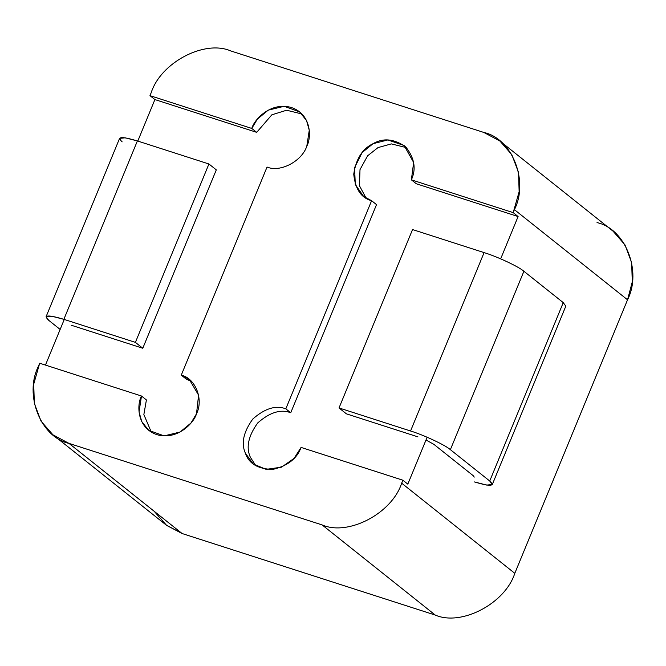 <?xml version="1.0" encoding="UTF-8"?>
<svg xmlns="http://www.w3.org/2000/svg" width="666" height="666" viewBox="0 0 666 666"><rect width="100%" height="100%" fill="white"/><g stroke="black" fill="none" stroke-linecap="round" stroke-linejoin="round"><path stroke-width="1" d="M256.701 132.351L271.861 114.802L286.605 110.231L301.906 113.969L286.605 110.231L271.861 114.802L256.701 132.351L251.781 128.438L256.701 132.351L154.895 99.567L256.701 132.351M306.81 146.162L309.265 130.253L306.526 120.529L299.575 111.855L284.157 106.294L268.256 110.14L257.367 119.122L251.781 128.438C254.262 119.381 271.02 101.415 291.55 107.567C311.755 114.527 311.505 137.82 306.81 146.162C301.981 161.264 280.111 172.744 267.041 167.033L181.26 375.149L186.18 379.071L191.617 381.551L186.18 379.071L181.26 375.149C195.421 378.205 203.813 399.434 196.52 413.744L198.585 395.146L189.286 379.437L181.26 375.149L267.041 167.033C280.111 172.744 301.981 161.264 306.81 146.162M52.939 434.815L166.075 524.958L182.118 533.533L68.981 443.39L182.118 533.533L435.264 615.068L322.128 524.925L68.981 443.39L52.939 434.815L41.059 421.195L34.332 403.405L33.725 384.124L39.685 363.228L141.492 396.02L139.036 411.929L141.775 421.645L148.734 430.328L164.152 435.889L180.053 432.043L190.934 423.06L196.52 413.744C194.047 422.793 177.289 440.767 156.751 434.615C136.555 427.647 136.805 404.362 141.492 396.02L39.685 363.228L38.462 366.2C23.868 394.83 40.659 437.279 68.981 443.39L322.128 524.925C348.26 536.355 391.999 513.394 401.665 483.183L402.888 480.211L301.082 447.419C297.019 458.608 287.587 465.942 272.777 469.422C258.067 469.064 248.951 463.694 245.446 453.313C240.95 443.448 243.415 432.009 252.839 418.989C264.835 408.408 275.832 405.02 285.822 408.824L371.603 200.707C361.18 197.944 355.228 189.094 353.746 174.167C356.002 158.841 362.446 148.676 373.068 143.681C383.308 137.729 394.189 138.803 405.711 146.895C414.518 157.984 416.4 168.964 411.372 179.837L513.186 212.629L514.41 209.657C528.995 181.027 512.212 138.578 483.882 132.467L230.736 50.932C204.612 39.502 160.864 62.462 151.199 92.674L149.975 95.646L251.781 128.438L149.975 95.646L154.895 99.567L149.975 95.646L151.199 92.674C160.864 62.462 204.612 39.502 230.736 50.932L483.882 132.467L499.925 141.042L511.804 154.662L518.531 172.452L519.139 191.725L513.186 212.629L411.372 179.837L416.292 183.758L518.098 216.55L513.186 212.629L518.098 216.55L500.666 258.849L518.098 216.55L416.292 183.758L411.372 179.837L413.653 162.496L404.129 145.529L387.887 139.952L373.068 143.681L362.113 152.572L354.57 167.674L355.294 184.524L363.586 196.42L371.603 200.707L285.822 408.824L290.742 412.745L376.523 204.629L371.603 200.707L376.523 204.629L290.742 412.745C280.752 408.932 269.755 412.321 257.759 422.91C248.326 435.93 245.871 447.369 250.366 457.234L255.877 465.809L250.366 457.234C245.871 447.369 248.326 435.93 257.759 422.91C269.755 412.321 280.752 408.932 290.742 412.745L285.822 408.824C275.832 405.02 264.835 408.408 252.839 418.989C243.415 432.009 240.95 443.448 245.446 453.313L253.296 464.002L266.142 469.363L281.543 467.166L294.072 458.375L301.082 447.419L402.888 480.211L407.808 484.132L402.888 480.211L401.665 483.183L514.801 573.326L627.538 299.8L514.41 209.657L627.538 299.8L632.275 281.876L631.668 262.595L624.941 244.805L613.061 231.185L499.925 141.042M141.492 396.02L146.412 399.941L143.856 414.56L151.315 432.134L143.856 414.56L146.412 399.941L141.492 396.02M427.139 437.237L407.808 484.132L427.139 437.237M45.455 365.085L64.261 319.455L45.455 365.085M137.787 141.067L154.895 99.567L137.787 141.067M322.128 524.925L435.264 615.068C461.388 626.498 505.136 603.538 514.801 573.326L401.665 483.183C391.999 513.394 348.26 536.355 322.128 524.925M597.019 222.61C625.341 228.721 642.132 271.17 627.538 299.8L514.801 573.326C505.136 603.538 461.388 626.498 435.264 615.068L182.118 533.533L166.625 525.391L154.137 511.238M406.468 147.644L391.333 143.898L377.988 147.602L367.632 155.794L360.006 169.614L359.432 185.714L366.167 198.227L359.432 185.714L360.006 169.614L367.632 155.794L377.988 147.602L391.333 143.898L406.468 147.644M142.782 348.251L216.308 169.863L208.924 163.986L135.398 342.374L142.782 348.251L135.398 342.374L63.861 319.33C48.052 314.61 42.974 314.918 48.643 320.263L60.148 329.437L48.643 320.263L46.079 316.733L51.723 316.208L63.861 319.33L135.398 342.374L208.924 163.986L216.308 169.863L142.782 348.251L71.237 325.208L142.782 348.251M492.291 484.548L565.817 306.16L563.253 302.622L489.726 481.01L563.253 302.622L523.901 271.27L450.374 449.658L523.901 271.27C519.047 266.816 497.152 256.552 484.09 252.605L410.556 430.994L484.09 252.605L412.545 229.562L339.019 407.95L410.556 430.994C423.626 434.94 445.521 445.204 450.374 449.658L489.726 481.01L492.291 484.548L486.646 485.073L474.508 481.943C490.318 486.671 495.387 486.355 489.726 481.01L450.374 449.658C445.521 445.204 423.626 434.94 410.556 430.994L339.019 407.95L346.395 413.836L417.94 436.871L346.395 413.836L339.019 407.95L412.545 229.562L484.09 252.605C497.152 256.552 519.047 266.816 523.901 271.27L563.253 302.622L561.505 306.86M425.999 439.993L433.866 444.339L473.218 475.69L433.866 444.339L425.999 439.993M122.169 141.875C116.5 136.53 121.578 136.222 137.387 140.942L208.924 163.986L137.387 140.942L63.861 319.33L137.387 140.942L125.25 137.82L119.605 138.345L46.079 316.733M474.242 477.106L473.218 475.69"/></g></svg>
